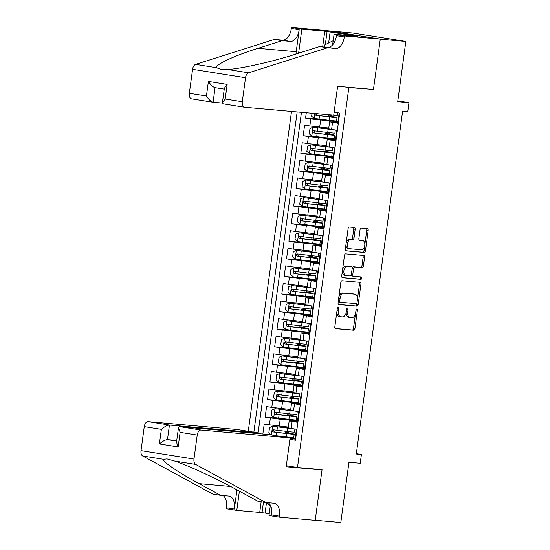 <?xml version="1.0" encoding="UTF-8"?>
<svg xmlns="http://www.w3.org/2000/svg" width="550" height="550" viewBox="0 0 550 550"><rect width="100%" height="100%" fill="white"/><g stroke="black" fill="none" stroke-linecap="round" stroke-linejoin="round"><path stroke-width="0.82" d="M338.174 307.34A1.217 0.708 99 0 0 337.308 308.481L334.826 326.831A1.746 1.011 99 0 0 335.562 328.639A1.746 1.011 99 0 0 335.603 328.646L353.691 330.241A1.746 1.011 99 0 0 354.929 328.604L357.411 310.262A1.217 0.708 99 0 0 356.895 308.997A1.217 0.708 99 0 0 356.001 310.138L355.678 312.51A5.576 3.224 99 0 1 351.718 317.749L350.212 317.618A5.576 3.224 99 0 1 350.082 317.604A5.576 3.224 99 0 1 347.744 311.809L348.061 309.437A1.217 0.708 99 0 0 347.552 308.165A1.217 0.708 99 0 0 347.524 308.165A1.217 0.708 99 0 0 346.658 309.313L346.335 311.685A5.576 3.224 99 0 1 342.375 316.924L340.863 316.793A5.576 3.224 99 0 1 340.739 316.772A5.576 3.224 99 0 1 338.394 310.984L338.718 308.605A1.217 0.708 99 0 0 338.202 307.34A1.217 0.708 99 0 0 338.174 307.34M355.183 229.302A1.746 1.011 99 0 0 354.454 227.494A1.746 1.011 99 0 0 354.413 227.487L349.339 227.04A1.746 1.011 99 0 0 348.102 228.676L345.345 249.047A1.746 1.011 99 0 0 346.074 250.862A1.746 1.011 99 0 0 346.115 250.862L364.203 252.464A1.746 1.011 99 0 0 365.447 250.827L368.197 230.457A1.746 1.011 99 0 0 367.469 228.642A1.746 1.011 99 0 0 367.428 228.635L361.295 228.099A1.746 1.011 99 0 0 360.058 229.735L358.882 238.452A1.746 1.011 99 0 0 359.611 240.261A1.746 1.011 99 0 0 359.652 240.268L362.691 240.536A4.661 2.695 99 0 1 362.801 240.549A4.661 2.695 99 0 1 364.739 245.486A4.661 2.695 99 0 1 361.439 249.776L349.532 248.724A4.661 2.695 99 0 1 349.429 248.71A4.661 2.695 99 0 1 347.483 243.774A4.661 2.695 99 0 1 350.783 239.484L352.77 239.663A1.746 1.011 99 0 0 354.007 238.019L355.183 229.302L353.753 229.075A1.746 1.011 99 0 0 353.306 227.391M369.641 89.141L348.858 87.567L297.488 467.493L322.059 469.666L315.226 520.238L340.821 522.5L348.961 462.254L360.229 463.251L361.419 454.458L356.297 454.004L402.669 111.017L407.791 111.471L408.98 102.678L397.822 100.904M373.429 89.739L380.263 39.174L405.859 41.436L397.719 101.681L408.98 102.678M342.079 280.734A1.746 1.011 99 0 0 340.842 282.37L338.085 302.741A1.746 1.011 99 0 0 338.814 304.556A1.746 1.011 99 0 0 338.855 304.556L356.943 306.157A1.746 1.011 99 0 0 358.188 304.521L360.938 284.151A1.746 1.011 99 0 0 360.209 282.336A1.746 1.011 99 0 0 360.168 282.336L342.079 280.734M341.715 275.894L344.472 255.523A1.746 1.011 99 0 1 345.709 253.887L363.797 255.482A1.746 1.011 99 0 1 363.839 255.489A1.746 1.011 99 0 1 364.567 257.304L363.392 266.021A1.746 1.011 99 0 1 362.154 267.657L354.819 267.011A1.746 1.011 99 0 0 353.574 268.647L352.797 274.429A1.746 1.011 99 0 0 353.526 276.238A1.746 1.011 99 0 0 353.567 276.244L361.206 276.918A1.217 0.708 99 0 1 361.233 276.925A1.217 0.708 99 0 1 361.742 278.218A1.217 0.708 99 0 1 360.876 279.338L342.485 277.709A1.746 1.011 99 0 1 342.444 277.709A1.746 1.011 99 0 1 341.715 275.894M328.577 30.869L352.901 33.021L405.859 41.436M306.309 112.729L305.58 118.119L325.847 119.914M337.982 121.756L310.805 118.951L309.849 125.984L304.624 125.152L303.201 135.706L323.469 137.5M335.603 139.349L308.426 136.537L307.471 143.578L302.246 142.746L300.822 153.299L321.09 155.093M326.219 155.691L333.231 156.908L306.048 154.131L305.092 161.164L299.867 160.332L298.444 170.885L318.711 172.679M330.853 174.522L303.669 171.717L302.713 178.75L297.495 177.925L296.065 188.478L316.332 190.266M328.474 192.115L301.29 189.303L300.341 196.343L295.116 195.511L293.686 206.064L313.954 207.859M319.089 208.457L326.095 209.681L298.911 206.896L297.962 213.929L292.738 213.097L291.308 223.657L311.575 225.445M323.716 227.294L296.532 224.482L295.584 231.522L290.359 230.691L288.929 241.244L309.196 243.038M321.337 244.881L294.154 242.076L293.205 249.109L287.98 248.277L286.55 258.83L306.817 260.624M311.953 261.222L318.959 262.446L291.775 259.662L290.826 266.702L285.601 265.87L284.171 276.423L304.439 278.211M316.58 280.06L289.396 277.255L288.447 284.288L283.222 283.456L281.799 294.009L302.067 295.804M314.201 297.646L287.018 294.841L286.069 301.874L280.844 301.049L279.421 311.603L299.688 313.39M311.822 315.239L284.646 312.428L283.69 319.468L278.465 318.636L277.042 329.189L297.309 330.983M302.438 331.581L309.451 332.805L282.267 330.021L281.311 337.054L276.086 336.222L274.663 346.775L294.931 348.569M307.065 350.419L279.888 347.607L278.933 354.647L273.707 353.815L272.284 364.368L292.552 366.163M304.693 368.005L277.509 365.2L276.554 372.233L271.329 371.401L269.906 381.954L290.173 383.749M295.309 384.347L302.314 385.571L275.131 382.786L274.182 389.819L268.957 388.994L267.527 399.547L287.794 401.335M299.936 403.184L272.752 400.379L271.803 407.413L266.578 406.581L265.148 417.134L280.197 419.237L297.557 420.771M285.416 418.928L265.148 417.134M295.515 439.924L294.979 439.842L296.402 429.289L288.234 427.866L289.19 420.832L297.357 422.256L298.781 411.703L290.613 410.279L291.562 403.246L299.839 403.899M291.562 403.246L299.736 404.663L301.159 394.109L292.992 392.693L293.941 385.653L302.218 386.313M293.941 385.653L302.115 387.076L303.538 376.523L295.371 375.1L296.319 368.067L304.59 368.72M296.319 368.067L304.487 369.483L305.917 358.93L297.749 357.514L298.698 350.474L306.969 351.134M298.698 350.474L306.866 351.897L308.296 341.344L300.128 339.921L301.077 332.887L309.347 333.548M301.077 332.887L309.244 334.311L310.674 323.751L302.507 322.334L303.456 315.301L311.726 315.954M303.456 315.301L311.623 316.718L313.053 306.164L304.886 304.741L305.834 297.708L314.105 298.368M305.834 297.708L314.002 299.131L315.432 288.578L307.257 287.155L308.213 280.122L316.484 280.775M308.213 280.122L316.381 281.538L317.811 270.985L309.636 269.569L310.592 262.529L318.863 263.189M310.592 262.529L318.759 263.952L320.183 253.399L312.015 251.976L312.971 244.942L321.241 245.596M312.971 244.942L321.138 246.359L322.561 235.806L314.394 234.389L315.349 227.349L323.62 228.009M315.349 227.349L323.517 228.772L324.94 218.219L316.772 216.796L317.721 209.763L325.999 210.423M317.721 209.763L325.896 211.186L327.319 200.626L319.151 199.21L320.1 192.177L328.377 192.83M320.1 192.177L328.274 193.593L329.697 183.04L321.53 181.624L322.479 174.584L330.749 175.244M322.479 174.584L330.646 176.007L332.076 165.454L323.909 164.031L324.857 156.998L333.128 157.651M324.857 156.998L333.025 158.414L334.455 147.861L326.288 146.444L327.236 139.404L335.507 140.064M327.236 139.404L335.404 140.828L336.834 130.274L328.666 128.851L329.615 121.818L337.886 122.471M309.849 125.984L328.769 128.061M307.471 143.578L326.391 145.654M305.092 161.164L324.012 163.24M302.713 178.75L321.633 180.826M300.341 196.343L319.261 198.419M297.962 213.929L316.882 216.006M295.584 231.522L314.504 233.599M293.205 249.109L312.125 251.185M290.826 266.702L309.746 268.778M288.447 284.288L307.368 286.364M286.069 301.874L304.989 303.951M283.69 319.468L302.61 321.544M281.311 337.054L300.231 339.13M278.933 354.647L297.853 356.723M276.554 372.233L295.474 374.309M274.182 389.819L293.102 391.902M271.803 407.413L290.723 409.489M345.07 86.969L348.858 87.567M291.528 111.423L248.284 431.276M297.488 467.493L286.33 465.719M297.165 111.925L253.866 432.163M334.132 112.179L339.707 113.066L295.474 440.227L289.898 439.34M262.866 433.998L264.199 424.174L288.344 427.075M297.461 421.493L289.19 420.832M329.615 121.818L337.782 123.234L339.171 112.984M272.752 400.379L267.527 399.547M275.131 382.786L269.906 381.954M277.509 365.2L272.284 364.368M279.888 347.607L274.663 346.775M282.267 330.021L277.042 329.189M284.646 312.428L279.421 311.603M287.018 294.841L281.799 294.009M289.396 277.255L284.171 276.423M291.775 259.662L286.55 258.83M294.154 242.076L288.929 241.244M296.532 224.482L291.308 223.657M298.911 206.896L293.686 206.064M301.29 189.303L296.065 188.478M303.669 171.717L298.444 170.885M306.048 154.131L300.822 153.299M308.426 136.537L303.201 135.706M310.805 118.951L305.58 118.119M301.469 112.303L258.129 432.836M290.022 437.903L295.178 438.364L288.173 437.112M295.082 439.079L289.994 438.632M361.419 454.458L356.345 453.654M288.722 433.063L288.908 431.661M283.037 436.514L279.07 436.164M297.557 420.75L290.551 419.526M291.101 415.47L291.287 414.074M299.936 403.157L292.93 401.933M293.473 397.884L293.666 396.481M295.879 380.112L294.559 380.029L295.879 380.297L296.044 378.895M304.693 367.978L297.688 366.761M298.231 362.704L298.423 361.309M307.072 350.391L300.059 349.168M300.609 345.111L300.802 343.716M302.988 327.525L303.181 326.129M311.829 315.212L304.817 313.988M305.367 309.939L305.559 308.536M314.208 297.626L307.196 296.402M306.329 292.82L306.412 292.229L304.164 291.775L307.766 292.353L307.931 290.95M316.587 280.032L309.574 278.816M310.145 274.581L308.825 274.498L310.145 274.759L310.31 273.357M312.503 257.166L312.689 255.771M321.337 244.86L314.332 243.636M314.882 239.58L315.067 238.184M323.716 227.267L316.711 226.043M317.261 221.987L317.446 220.591M319.632 204.401L319.825 203.005M328.474 192.087L321.468 190.864M320.595 187.282L320.678 186.691L318.429 186.244L322.039 186.814L322.204 185.412M330.853 174.501L323.847 173.278M324.39 169.221L324.582 167.826M326.769 151.635L326.961 150.233M335.61 139.322L328.597 138.098M329.147 134.042L329.34 132.646M337.989 121.736L330.976 120.512M331.526 116.456L331.719 115.06M336.889 311.603A5.576 3.224 99 0 0 339.302 316.546A5.576 3.224 99 0 0 339.433 316.566M346.246 312.228A5.576 3.224 99 0 0 348.652 317.377A5.576 3.224 99 0 0 348.776 317.391M335.28 328.515L352.261 330.014A1.746 1.011 99 0 0 353.499 328.377L355.527 313.356M357.452 299.145L359.507 283.917A1.746 1.011 99 0 0 359.061 282.232M338.532 304.432L355.513 305.931A1.746 1.011 99 0 0 356.751 304.294L356.943 302.885M339.749 300.967A1.217 0.708 99 0 0 340.264 302.239A1.217 0.708 99 0 0 340.292 302.239L356.166 303.641A1.217 0.708 99 0 0 357.033 302.5L357.376 299.991A5.576 3.224 99 0 0 355.032 294.202A5.576 3.224 99 0 0 354.901 294.181L344.053 293.226A5.576 3.224 99 0 0 340.086 298.464L339.749 300.967L338.353 300.747M338.305 301.132A1.217 0.708 99 0 0 338.827 302.005A1.217 0.708 99 0 0 338.855 302.012L340.23 302.232M353.726 293.996A5.576 3.224 99 0 0 353.602 293.975A5.576 3.224 99 0 0 353.471 293.954L354.901 294.181M338.807 297.392A5.576 3.224 99 0 1 342.623 292.999L353.471 293.954M352.199 268.139A1.746 1.011 99 0 1 353.382 266.778L360.717 267.431A1.746 1.011 99 0 0 361.962 265.794L363.138 257.07A1.746 1.011 99 0 0 362.691 255.386M351.34 274.581A1.746 1.011 99 0 0 352.096 276.011A1.746 1.011 99 0 0 352.138 276.018L353.485 276.231M342.162 277.585L359.446 279.111A1.217 0.708 99 0 0 360.264 278.211A1.217 0.708 99 0 0 360.037 276.815M347.201 266.337A4.661 2.695 99 0 0 343.901 270.621A4.661 2.695 99 0 0 345.847 275.557A4.661 2.695 99 0 0 345.957 275.571L350.151 275.942A1.746 1.011 99 0 0 351.388 274.306L352.172 268.524A1.746 1.011 99 0 0 351.436 266.709A1.746 1.011 99 0 0 351.402 266.709L345.771 266.111A4.661 2.695 99 0 0 342.471 270.394A4.661 2.695 99 0 0 344.417 275.33A4.661 2.695 99 0 0 344.52 275.344L345.744 275.536M350.048 266.489A1.746 1.011 99 0 0 350.006 266.482A1.746 1.011 99 0 0 349.965 266.482L351.402 266.709M345.771 266.111L349.965 266.482M346.184 242.866A4.661 2.695 99 0 1 349.353 239.257L351.333 239.429A1.746 1.011 99 0 0 352.578 237.792L353.753 229.075M345.971 244.413A4.661 2.695 99 0 0 347.992 248.476A4.661 2.695 99 0 0 348.102 248.49L349.319 248.689M361.474 240.343A4.661 2.695 99 0 0 361.371 240.322A4.661 2.695 99 0 0 361.261 240.309L362.691 240.536M359.329 240.137L361.261 240.309M364.822 244.619L366.768 230.223A1.746 1.011 99 0 0 366.321 228.539M345.792 250.738L362.773 252.237A1.746 1.011 99 0 0 364.011 250.601L364.616 246.159M287.306 433.531L287.382 432.939L285.134 432.486L287.196 432.609A1.066 0.619 99 0 0 287.952 431.612A1.066 0.619 99 0 0 287.959 431.558M276.286 435.724L286.557 436.927A13.585 0.447 7.7 0 0 293.748 437.504L294.202 434.163A13.585 0.447 7.7 0 0 288.743 433.063L288.014 432.939M292.057 428.601A13.585 0.447 7.7 0 1 287.739 428.134L272.642 426.264L286.681 427.921A11.275 0.371 7.7 0 0 290.262 428.306M288.282 427.515A11.275 0.371 7.7 0 0 288.124 427.487L285.876 427.034L288.324 427.192M272.642 426.264L269.541 427.57L268.826 432.85L271.294 434.926M288.743 432.877L288.035 432.816M294.896 429.048L294.491 432.053A13.585 0.447 -172.3 0 1 287.293 431.475L273.384 429.791C272.023 430.299 271.927 431.007 273.103 431.901L287.004 433.586A13.585 0.447 7.7 0 0 294.202 434.163M287.382 432.939A11.275 0.371 -172.3 0 1 291.913 433.854A11.275 0.371 -172.3 0 1 285.938 433.379L274.574 432.032L273.79 430.327M270.277 506.055L266.674 502.597M324.39 47.032L324.665 44.976L333.197 40.693M258.431 433.606L258.528 432.898L237.126 429.502L148.053 421.623L169.455 425.026L167.475 439.622L176.674 441.086M258.528 432.898L169.455 425.026C167.282 425.15 164.588 426.594 161.37 429.344L144.265 426.628L141.02 450.636L193.985 459.051A5.328 3.08 99 0 0 195.628 464.386L265.815 502.514L274.003 503.243A12.43 7.184 -81 0 1 274.292 503.277A12.43 7.184 -81 0 1 279.51 516.189L279.373 517.158L315.212 520.327L322.025 469.934L318.237 469.329M265.815 502.514L257.978 501.27L236.459 489.582C216.267 478.466 187.096 464.998 174.68 461.058L167.042 458.906L163.611 459.298C161.425 460.914 178.214 472.416 199.169 483.656L220.688 495.344L228.883 496.072A12.43 7.184 -81 0 1 229.164 496.107A12.43 7.184 -81 0 1 234.383 509.018L226.545 507.774L226.414 508.736L236.789 510.386L259.724 512.414L261.168 501.779M220.688 495.344L212.85 494.099L142.663 455.971A5.328 3.08 -81 0 1 141.02 450.636M322.025 469.934L286.192 466.764L290.091 437.917L201.011 430.038A5.328 3.08 99 0 0 197.23 435.043L193.985 459.051M266.502 502.576L265.086 513.054L269.239 513.714M265.086 513.054L259.724 512.414M279.373 517.158L268.998 515.508L270.38 505.278M290.091 437.917L268.689 434.514L179.616 426.642L201.011 430.038M236.974 489.857L234.383 509.018M239.387 491.171L236.789 510.386M144.265 426.628A5.328 3.08 -81 0 1 148.053 421.623M223.08 495.557A12.43 7.184 -81 0 1 226.545 507.774M268.201 502.728A12.43 7.184 -81 0 1 271.673 514.944L279.51 516.189M263.457 502.143L262.013 512.779M176.756 440.44L167.475 439.622C165.309 439.752 162.614 441.189 159.397 443.946L161.37 429.344M197.23 435.043L180.125 432.328L178.496 427.577L179.616 426.642M180.125 432.328L178.152 446.923L176.522 442.179L178.496 427.577M333.726 115.156L244.654 107.277A5.328 3.08 99 0 1 244.53 107.264A5.328 3.08 99 0 1 242.296 101.729L245.541 77.722L192.583 69.307A5.328 3.08 -81 0 1 195.607 64.384L274.326 39.421L282.521 40.143A12.43 7.184 99 0 0 291.349 28.469L291.479 27.5L327.312 30.669L380.277 39.084L373.464 89.478L337.631 86.309L333.726 115.156M274.326 39.421L282.164 40.666L258.026 48.324C234.575 55.578 214.988 64.735 216.549 67.719L221.829 69.657L227.624 69.479C240.659 68.819 272.628 61.627 295.316 54.251L319.454 46.592L327.642 47.314A12.43 7.184 99 0 0 336.476 35.64L344.314 36.884L344.444 35.915L380.277 39.084M319.454 46.592L335.479 48.565A12.43 7.184 99 0 0 344.314 36.884M258.026 48.324L296.216 51.7L299.186 29.714A12.43 7.184 99 0 1 290.352 41.394L282.164 40.666M191.689 98.863A5.328 3.08 -81 0 1 191.572 98.849A5.328 3.08 -81 0 1 189.331 93.314L192.583 69.307M227.624 69.479L248.572 72.806L327.291 47.836M322.671 46.874L324.796 31.178L327.085 31.543L325.311 44.653M354.688 36.094L357.782 36.204L327.085 31.543M354.709 35.929L334.063 34.265L344.444 35.915M291.479 27.5L301.861 29.15L298.753 52.106A19.979 16.294 -84.9 0 0 298.629 53.199M324.796 31.178L301.861 29.15M222.386 103.084L213.091 102.266C211.008 101.723 208.794 99.646 206.436 96.03L208.416 81.434C210.767 85.044 212.988 87.12 215.064 87.663L213.091 102.266L191.572 98.849M296.216 51.7A23.128 18.865 -84.9 0 0 295.996 54.031M332.633 44.852L334.063 34.265M248.572 72.806A5.328 3.08 99 0 0 245.541 77.722M330.151 31.811L328.646 42.983M224.256 89.127L215.064 87.663M208.416 81.434L227.164 84.411L224.373 88.275L222.399 102.877L223.252 103.874M227.164 84.411L225.191 99.014L222.399 102.877M289.685 415.944L289.761 415.353L287.512 414.899L289.575 415.023A1.066 0.619 99 0 0 290.331 414.019A1.066 0.619 99 0 0 290.338 413.964M292.634 410.719A11.275 0.371 7.7 0 1 289.059 410.334L275.021 408.678L271.92 409.984L271.205 415.257L273.831 417.471L288.929 419.341A13.585 0.447 7.7 0 0 296.127 419.918L296.581 416.577A13.585 0.447 7.7 0 0 291.122 415.477L290.393 415.353M275.021 408.678L290.118 410.547A13.585 0.447 7.7 0 0 294.436 411.008M290.661 409.929A11.275 0.371 7.7 0 0 290.496 409.901L288.255 409.447L290.702 409.606M289.575 415.023L290.407 415.229M297.275 411.462L296.869 414.466A13.585 0.447 -172.3 0 1 289.671 413.889L275.763 412.197C274.402 412.713 274.306 413.414 275.481 414.308L289.382 415.999A13.585 0.447 7.7 0 0 296.581 416.577M289.761 415.353A11.275 0.371 -172.3 0 1 294.291 416.268A11.275 0.371 -172.3 0 1 288.317 415.786L276.952 414.439L276.169 412.741M292.057 398.351L292.139 397.76L289.891 397.313L291.954 397.437A1.066 0.619 99 0 0 292.71 396.433A1.066 0.619 99 0 0 292.717 396.378M295.013 393.126A11.275 0.371 7.7 0 1 291.431 392.748L277.399 391.091L274.292 392.391L273.584 397.671L276.21 399.884L291.308 401.754A13.585 0.447 7.7 0 0 298.506 402.325L298.959 398.984A13.585 0.447 7.7 0 0 293.501 397.884L292.772 397.76M277.399 391.091L292.497 392.954A13.585 0.447 7.7 0 0 296.814 393.422M293.04 392.336A11.275 0.371 7.7 0 0 292.875 392.308L290.627 391.854L293.081 392.019M293.501 397.705L292.786 397.636M299.654 393.869L299.241 396.873A13.585 0.447 -172.3 0 1 292.05 396.296L278.142 394.611C276.781 395.127 276.684 395.828 277.86 396.722L291.761 398.406A13.585 0.447 7.7 0 0 298.959 398.984M292.139 397.76A11.275 0.371 -172.3 0 1 296.67 398.674A11.275 0.371 -172.3 0 1 290.696 398.2L279.331 396.853L278.548 395.154M294.436 380.765L294.518 380.174L292.27 379.72L294.332 379.844A1.066 0.619 99 0 0 295.089 378.847A1.066 0.619 99 0 0 295.096 378.785M297.392 375.54A11.275 0.371 7.7 0 1 293.81 375.155L279.771 373.498L276.671 374.804L275.962 380.078L278.582 382.291L293.686 384.161A13.585 0.447 7.7 0 0 300.884 384.739L301.338 381.397A13.585 0.447 7.7 0 0 295.879 380.297M279.771 373.498L294.876 375.368A13.585 0.447 7.7 0 0 299.193 375.829M295.419 374.749A11.275 0.371 7.7 0 0 295.254 374.722L293.006 374.268L295.46 374.426M302.026 376.283L301.62 379.287A13.585 0.447 -172.3 0 1 294.429 378.709L280.521 377.025C279.159 377.534 279.063 378.242 280.239 379.136L294.14 380.82A13.585 0.447 7.7 0 0 301.338 381.397M294.518 380.174A11.275 0.371 -172.3 0 1 299.049 381.088A11.275 0.371 -172.3 0 1 293.074 380.607L281.71 379.266L280.926 377.561M296.814 363.179L296.897 362.587L294.649 362.134L296.711 362.257A1.066 0.619 99 0 0 297.468 361.254A1.066 0.619 99 0 0 297.474 361.199M299.771 357.954A11.275 0.371 7.7 0 1 296.189 357.569L282.15 355.912L279.049 357.211L278.341 362.491L280.961 364.705L296.065 366.575A13.585 0.447 7.7 0 0 303.263 367.152L303.717 363.804A13.585 0.447 7.7 0 0 298.258 362.704L297.529 362.581M282.15 355.912L297.254 357.775A13.585 0.447 7.7 0 0 301.572 358.243M297.798 357.156A11.275 0.371 7.7 0 0 297.632 357.136L295.384 356.682L297.839 356.84M296.711 362.257L297.543 362.464M304.404 358.689L303.999 361.694A13.585 0.447 -172.3 0 1 296.801 361.123L282.899 359.432C281.531 359.947 281.442 360.649 282.618 361.543L296.519 363.234A13.585 0.447 7.7 0 0 303.717 363.804M296.897 362.587A11.275 0.371 -172.3 0 1 301.428 363.495A11.275 0.371 -172.3 0 1 295.453 363.021L284.089 361.673L283.305 359.975M299.193 345.586L299.276 344.994L297.028 344.541L299.09 344.664A1.066 0.619 99 0 0 299.846 343.668A1.066 0.619 99 0 0 299.853 343.606M302.149 340.361A11.275 0.371 7.7 0 1 298.567 339.976L284.529 338.319L281.428 339.625L280.713 344.898L283.339 347.112L298.444 348.982A13.585 0.447 7.7 0 0 305.642 349.559L306.096 346.218A13.585 0.447 7.7 0 0 300.637 345.118L299.908 344.994M284.529 338.319L299.633 340.189A13.585 0.447 7.7 0 0 303.951 340.649M300.176 339.57A11.275 0.371 7.7 0 0 300.011 339.543L297.763 339.089L300.218 339.247M299.09 344.664L299.922 344.871M306.783 341.103L306.377 344.107A13.585 0.447 -172.3 0 1 299.179 343.53L285.278 341.846C283.91 342.354 283.821 343.062 284.996 343.956L298.897 345.641A13.585 0.447 7.7 0 0 306.096 346.218M299.276 344.994A11.275 0.371 -172.3 0 1 303.806 345.909A11.275 0.371 -172.3 0 1 297.832 345.428L286.468 344.087L285.684 342.382M301.572 327.999L301.654 327.408L299.406 326.954L301.469 327.078A1.066 0.619 99 0 0 302.225 326.074A1.066 0.619 99 0 0 302.232 326.019M304.528 322.774A11.275 0.371 7.7 0 1 300.946 322.389L286.907 320.732L283.807 322.032L283.092 327.312L285.718 329.526L300.822 331.396A13.585 0.447 7.7 0 0 308.021 331.973L308.474 328.632A13.585 0.447 7.7 0 0 303.016 327.532L302.287 327.408M286.907 320.732L302.012 322.603A13.585 0.447 7.7 0 0 306.329 323.063M302.555 321.977A11.275 0.371 7.7 0 0 302.39 321.956L300.142 321.502L302.596 321.661M303.016 327.346L302.301 327.284M309.162 323.517L308.756 326.521A13.585 0.447 -172.3 0 1 301.558 325.944L287.657 324.252C286.289 324.768 286.192 325.469 287.368 326.363L301.276 328.054A13.585 0.447 7.7 0 0 308.474 328.632M301.654 327.408A11.275 0.371 -172.3 0 1 306.185 328.322A11.275 0.371 -172.3 0 1 300.211 327.841L288.846 326.494L288.062 324.796M303.951 310.406L304.033 309.815L301.785 309.361L303.847 309.485A1.066 0.619 99 0 0 304.604 308.488A1.066 0.619 99 0 0 304.611 308.433M306.907 305.181A11.275 0.371 7.7 0 1 303.325 304.796L289.286 303.139L286.186 304.446L285.471 309.726L288.097 311.939L303.201 313.803A13.585 0.447 7.7 0 0 310.399 314.38L310.846 311.039A13.585 0.447 7.7 0 0 305.394 309.939L304.659 309.815M289.286 303.139L304.391 305.009A13.585 0.447 7.7 0 0 308.701 305.477M304.927 304.391A11.275 0.371 7.7 0 0 304.769 304.363L302.521 303.909L304.975 304.067M305.394 309.753L304.679 309.691M311.541 305.924L311.135 308.928A13.585 0.447 -172.3 0 1 303.937 308.351L290.036 306.666C288.668 307.175 288.571 307.883 289.747 308.777L303.655 310.461A13.585 0.447 7.7 0 0 310.846 311.039M304.033 309.815A11.275 0.371 -172.3 0 1 308.564 310.729A11.275 0.371 -172.3 0 1 302.589 310.255L291.225 308.907L290.441 307.209M306.219 291.899A1.066 0.619 99 0 0 306.982 290.895A1.066 0.619 99 0 0 306.989 290.84M309.286 287.595A11.275 0.371 7.7 0 1 305.704 287.21L291.665 285.553L288.564 286.859L287.849 292.132L290.476 294.346L305.58 296.216A13.585 0.447 7.7 0 0 312.778 296.794L313.225 293.452A13.585 0.447 7.7 0 0 307.766 292.353M291.665 285.553L306.769 287.423A13.585 0.447 7.7 0 0 311.08 287.884M307.306 286.804A11.275 0.371 7.7 0 0 307.147 286.777L304.899 286.323L307.354 286.481M313.919 288.337L313.514 291.342A13.585 0.447 -172.3 0 1 306.316 290.764L292.414 289.08C291.046 289.589 290.95 290.29 292.126 291.191L306.034 292.875A13.585 0.447 7.7 0 0 313.225 293.452M306.412 292.229A11.275 0.371 -172.3 0 1 310.942 293.143A11.275 0.371 -172.3 0 1 304.968 292.662L293.604 291.314L292.82 289.616M308.708 275.227L308.784 274.643L306.543 274.189L308.598 274.312A1.066 0.619 99 0 0 309.354 273.309A1.066 0.619 99 0 0 309.361 273.254M311.664 270.009A11.275 0.371 7.7 0 1 308.082 269.624L294.044 267.967L290.943 269.266L290.228 274.546L292.854 276.76L307.959 278.63A13.585 0.447 7.7 0 0 315.157 279.201L315.604 275.859A13.585 0.447 7.7 0 0 310.145 274.759M294.044 267.967L309.148 269.83A13.585 0.447 7.7 0 0 313.459 270.298M309.684 269.211A11.275 0.371 7.7 0 0 309.526 269.184L307.278 268.737L309.732 268.895M316.298 270.744L315.893 273.749A13.585 0.447 -172.3 0 1 308.694 273.171L294.793 271.487C293.425 272.002 293.329 272.704 294.504 273.597L308.406 275.282A13.585 0.447 7.7 0 0 315.604 275.859M308.784 274.643A11.275 0.371 -172.3 0 1 313.321 275.55A11.275 0.371 -172.3 0 1 307.347 275.076L295.976 273.728L295.199 272.03M311.087 257.641L311.163 257.049L308.914 256.596L310.977 256.719A1.066 0.619 99 0 0 311.733 255.722A1.066 0.619 99 0 0 311.74 255.661M314.043 252.416A11.275 0.371 7.7 0 1 310.461 252.031L296.423 250.374L293.322 251.68L292.607 256.953L295.233 259.167L310.337 261.037A13.585 0.447 7.7 0 0 317.536 261.614L317.982 258.273A13.585 0.447 7.7 0 0 312.524 257.173L311.795 257.049M296.423 250.374L311.527 252.244A13.585 0.447 7.7 0 0 315.837 252.704M312.063 251.625A11.275 0.371 7.7 0 0 311.905 251.597L309.657 251.144L312.111 251.302M312.524 256.988L311.816 256.926M318.677 253.158L318.271 256.163A13.585 0.447 -172.3 0 1 311.073 255.585L297.172 253.901C295.804 254.409 295.707 255.117 296.883 256.011L310.784 257.696A13.585 0.447 7.7 0 0 317.982 258.273M311.163 257.049A11.275 0.371 -172.3 0 1 315.693 257.964A11.275 0.371 -172.3 0 1 309.726 257.482L298.354 256.142L297.577 254.437M313.466 240.054L313.541 239.463L311.293 239.009L313.356 239.133A1.066 0.619 99 0 0 314.112 238.129A1.066 0.619 99 0 0 314.119 238.074M316.422 234.829A11.275 0.371 7.7 0 1 312.84 234.444L298.801 232.788L295.701 234.087L294.986 239.367L297.612 241.581L312.716 243.451A13.585 0.447 7.7 0 0 319.907 244.028L320.361 240.687A13.585 0.447 7.7 0 0 314.903 239.58L314.174 239.463M298.801 232.788L313.906 234.657A13.585 0.447 7.7 0 0 318.216 235.118M314.442 234.032A11.275 0.371 7.7 0 0 314.284 234.011L312.036 233.558L314.483 233.716M313.356 239.133L314.194 239.339M321.056 235.565L320.65 238.569A13.585 0.447 -172.3 0 1 313.452 237.999L299.551 236.308C298.183 236.823 298.086 237.524 299.262 238.418L313.163 240.109A13.585 0.447 7.7 0 0 320.361 240.687M313.541 239.463A11.275 0.371 -172.3 0 1 318.072 240.377A11.275 0.371 -172.3 0 1 312.097 239.896L300.733 238.549L299.949 236.851M315.844 222.461L315.92 221.87L313.672 221.416L315.734 221.54A1.066 0.619 99 0 0 316.491 220.543A1.066 0.619 99 0 0 316.498 220.488M318.794 217.236A11.275 0.371 7.7 0 1 315.219 216.851L301.18 215.194L298.079 216.501L297.364 221.774L299.991 223.988L315.088 225.857A13.585 0.447 7.7 0 0 322.286 226.435L322.74 223.094A13.585 0.447 7.7 0 0 317.281 221.994L316.553 221.87M301.18 215.194L316.278 217.064A13.585 0.447 7.7 0 0 320.595 217.525M316.821 216.446A11.275 0.371 7.7 0 0 316.656 216.418L314.414 215.964L316.862 216.123M317.281 221.808L316.566 221.746M323.434 217.979L323.029 220.983A13.585 0.447 -172.3 0 1 315.831 220.406L301.923 218.721C300.561 219.23 300.465 219.938 301.641 220.832L315.542 222.516A13.585 0.447 7.7 0 0 322.74 223.094M315.92 221.87A11.275 0.371 -172.3 0 1 320.451 222.784A11.275 0.371 -172.3 0 1 314.476 222.303L303.112 220.962L302.328 219.258M318.223 204.875L318.299 204.284L316.051 203.83L318.113 203.954A1.066 0.619 99 0 0 318.869 202.95A1.066 0.619 99 0 0 318.876 202.895M321.173 199.65A11.275 0.371 7.7 0 1 317.591 199.265L303.559 197.608L300.451 198.914L299.743 204.188L302.369 206.401L317.467 208.271A13.585 0.447 7.7 0 0 324.665 208.849L325.119 205.508A13.585 0.447 7.7 0 0 319.66 204.407L318.931 204.284M303.559 197.608L318.656 199.478A13.585 0.447 7.7 0 0 322.974 199.939M319.199 198.853A11.275 0.371 7.7 0 0 319.034 198.832L316.786 198.378L319.241 198.536M319.66 204.222L318.945 204.16M325.813 200.393L325.401 203.397A13.585 0.447 -172.3 0 1 318.209 202.819L304.301 201.128C302.94 201.644 302.844 202.345 304.019 203.239L317.921 204.93A13.585 0.447 7.7 0 0 325.119 205.508M318.299 204.284A11.275 0.371 -172.3 0 1 322.829 205.198A11.275 0.371 -172.3 0 1 316.855 204.717L305.491 203.369L304.707 201.671M320.492 186.367A1.066 0.619 99 0 0 321.248 185.364A1.066 0.619 99 0 0 321.255 185.309M323.551 182.057A11.275 0.371 7.7 0 1 319.969 181.679L305.931 180.015L302.83 181.321L302.122 186.601L304.748 188.815L319.846 190.678A13.585 0.447 7.7 0 0 327.044 191.256L327.498 187.914A13.585 0.447 7.7 0 0 322.039 186.814M305.931 180.015L321.035 181.885A13.585 0.447 7.7 0 0 325.353 182.353M321.578 181.266A11.275 0.371 7.7 0 0 321.413 181.239L319.165 180.785L321.619 180.943M328.185 182.799L327.779 185.804A13.585 0.447 -172.3 0 1 320.588 185.226L306.68 183.542C305.319 184.058 305.222 184.759 306.398 185.653L320.299 187.337A13.585 0.447 7.7 0 0 327.498 187.914M320.678 186.691A11.275 0.371 -172.3 0 1 325.208 187.605A11.275 0.371 -172.3 0 1 319.234 187.131L307.869 185.783L307.086 184.085M322.974 169.696L323.056 169.104L320.808 168.651L322.871 168.774A1.066 0.619 99 0 0 323.627 167.771A1.066 0.619 99 0 0 323.634 167.716M325.93 164.471A11.275 0.371 7.7 0 1 322.348 164.086L308.309 162.429L305.209 163.735L304.501 169.008L307.12 171.222L322.224 173.092A13.585 0.447 7.7 0 0 329.423 173.669L329.876 170.328A13.585 0.447 7.7 0 0 324.418 169.228L323.689 169.104M308.309 162.429L323.414 164.299A13.585 0.447 7.7 0 0 327.731 164.759M323.957 163.68A11.275 0.371 7.7 0 0 323.792 163.653L321.544 163.199L323.998 163.357M324.418 169.042L323.702 168.981M330.564 165.213L330.158 168.218A13.585 0.447 -172.3 0 1 322.96 167.64L309.059 165.956C307.697 166.464 307.601 167.166 308.777 168.066L322.678 169.751A13.585 0.447 7.7 0 0 329.876 170.328M323.056 169.104A11.275 0.371 -172.3 0 1 327.587 170.019A11.275 0.371 -172.3 0 1 321.613 169.537L310.248 168.197L309.464 166.492M325.353 152.103L325.435 151.518L323.187 151.064L325.249 151.188A1.066 0.619 99 0 0 326.006 150.184A1.066 0.619 99 0 0 326.012 150.129M328.309 146.884A11.275 0.371 7.7 0 1 324.727 146.499L310.688 144.843L307.587 146.142L306.873 151.422L309.499 153.636L324.603 155.506A13.585 0.447 7.7 0 0 331.801 156.076L332.255 152.735A13.585 0.447 7.7 0 0 326.796 151.635L326.067 151.511M310.688 144.843L325.793 146.706A13.585 0.447 7.7 0 0 330.11 147.173M326.336 146.087A11.275 0.371 7.7 0 0 326.171 146.059L323.923 145.613L326.377 145.771M326.796 151.456L326.081 151.387M332.942 147.62L332.537 150.624A13.585 0.447 -172.3 0 1 325.339 150.054L311.438 148.363C310.069 148.878 309.98 149.579 311.156 150.473L325.057 152.164A13.585 0.447 7.7 0 0 332.255 152.735M325.435 151.518A11.275 0.371 -172.3 0 1 329.966 152.426A11.275 0.371 -172.3 0 1 323.991 151.951L312.627 150.604L311.843 148.906M327.731 134.516L327.814 133.925L325.566 133.471L327.628 133.595A1.066 0.619 99 0 0 328.384 132.598A1.066 0.619 99 0 0 328.391 132.536M330.688 129.291A11.275 0.371 7.7 0 1 327.106 128.906L313.067 127.249L309.966 128.556L309.251 133.829L311.877 136.042L326.982 137.912A13.585 0.447 7.7 0 0 334.18 138.49L334.634 135.149A13.585 0.447 7.7 0 0 329.175 134.049L328.446 133.925M313.067 127.249L328.171 129.119A13.585 0.447 7.7 0 0 332.489 129.58M328.714 128.501A11.275 0.371 7.7 0 0 328.549 128.473L326.301 128.019L328.756 128.178M327.628 133.595L328.46 133.801M335.321 130.034L334.916 133.038A13.585 0.447 -172.3 0 1 327.718 132.461L313.816 130.776C312.448 131.285 312.359 131.993 313.528 132.887L327.436 134.571A13.585 0.447 7.7 0 0 334.634 135.149M327.814 133.925A11.275 0.371 -172.3 0 1 332.344 134.839A11.275 0.371 -172.3 0 1 326.37 134.358L315.006 133.017L314.222 131.312M330.11 116.93L330.192 116.339L327.944 115.885L330.007 116.009A1.066 0.619 99 0 0 330.763 115.005A1.066 0.619 99 0 0 330.77 114.95M312.036 113.238L311.63 116.243L314.256 118.456L329.361 120.326A13.585 0.447 7.7 0 0 336.559 120.904L337.012 117.562A13.585 0.447 7.7 0 0 331.554 116.463L330.825 116.339M331.554 116.277L330.839 116.215M315.308 113.527L315.102 114.558L315.769 115.266L329.814 116.985A13.585 0.447 7.7 0 0 337.012 117.562M337.659 112.743L337.294 115.452A13.585 0.447 -172.3 0 1 330.096 114.874L328.797 114.716M330.192 116.339A11.275 0.371 -172.3 0 1 334.723 117.253A11.275 0.371 -172.3 0 1 328.749 116.772L317.384 115.424L316.456 114.022M320.623 120.223L319.674 127.256M318.244 137.809L317.295 144.849M315.865 155.403L314.916 162.436M313.486 172.989L312.538 180.022M311.107 190.575L310.159 197.615M308.736 208.168L307.78 215.201M306.357 225.754L305.401 232.794M303.978 243.347L303.022 250.381M301.599 260.934L300.644 267.974M299.221 278.527L298.265 285.56M296.842 296.113L295.893 303.146M294.463 313.699L293.514 320.739M292.084 331.293L291.136 338.326M289.706 348.879L288.757 355.919M287.327 366.472L286.378 373.505M284.948 384.058L283.999 391.091M282.569 401.651L281.621 408.684M280.197 419.237L279.242 426.271M292.132 421.424L291.177 428.457M332.558 122.409L331.609 129.442M330.179 139.996L329.23 147.029M327.8 157.589L326.851 164.622M325.428 175.175L324.472 182.208M323.049 192.761L322.094 199.801M320.671 210.354L319.715 217.387M318.292 227.941L317.336 234.981M315.913 245.534L314.957 252.567M313.534 263.12L312.586 270.153M311.156 280.706L310.207 287.746M308.777 298.299L307.828 305.332M306.398 315.886L305.449 322.926M304.019 333.479L303.071 340.512M301.641 351.065L300.692 358.105M299.262 368.658L298.313 375.691M296.89 386.244L295.934 393.277M294.511 403.831L293.556 410.871M270.373 417.966L269.424 424.999M336.999 310.757L338.394 310.984M346.672 309.21L348.061 309.437M346.349 311.589L347.744 311.809M356.015 310.042L357.411 310.262M353.499 328.377L354.929 328.604M352.261 330.014L353.691 330.241M337.322 308.385L338.718 308.605M359.507 283.917L360.938 284.151M356.751 304.294L358.188 304.521M355.513 305.931L356.943 306.157M342.623 292.999L344.053 293.226M338.697 298.244L340.086 298.464M363.138 257.07L364.567 257.304M361.962 265.794L363.392 266.021M360.717 267.431L362.154 267.657M353.382 266.778L354.819 267.011M352.179 268.428L353.574 268.647M351.402 274.209L352.797 274.429M359.446 279.111L360.876 279.338M352.578 237.792L354.007 238.019M351.333 239.429L352.77 239.663M349.353 239.257L350.783 239.484M366.768 230.223L368.197 230.457M364.011 250.601L365.447 250.827M362.773 252.237L364.203 252.464M288.75 432.857L287.196 432.609M272.559 426.298L271.391 434.947M288.042 428.079L288.124 427.487M287.004 433.586L286.557 436.927M287.739 428.134L287.293 431.475M276.712 432.376L276.265 435.717M277.454 426.924L277.001 430.265M274.574 432.032L273.103 431.901M178.152 446.923L159.397 443.946M195.628 464.386L174.68 461.058M163.611 459.298L142.663 455.971M199.169 483.656L230.574 486.434M327.642 47.314L335.479 48.565M290.352 41.394L282.521 40.143M189.331 93.314L206.436 96.03M225.191 99.014L242.296 101.729M195.607 64.384L216.549 67.719M299.186 29.714L291.349 28.469M301.352 52.333L298.753 52.106M274.938 408.712L273.762 417.416M290.421 410.493L290.496 409.901M289.382 415.999L288.929 419.341M290.118 410.547L289.671 413.889M279.091 414.789L278.644 418.131M279.826 409.337L279.379 412.679M276.952 414.439L275.481 414.308M293.501 397.678L291.954 397.437M277.317 391.119L276.141 399.829M292.799 392.899L292.875 392.308M291.761 398.406L291.308 401.754M292.497 392.954L292.05 396.296M281.469 397.203L281.016 400.544M282.205 391.744L281.758 395.092M279.331 396.853L277.86 396.722M295.879 380.091L294.332 379.844M279.696 373.533L278.52 382.236M295.178 375.313L295.254 374.722M294.14 380.82L293.686 384.161M294.876 375.368L294.429 378.709M283.848 379.61L283.394 382.951M284.584 374.158L284.137 377.499M281.71 379.266L280.239 379.136M282.074 355.939L280.899 364.65M297.557 357.72L297.632 357.136M296.519 363.234L296.065 366.575M297.254 357.775L296.801 361.123M286.227 362.024L285.773 365.365M286.962 356.572L286.516 359.913M284.089 361.673L282.618 361.543M284.453 338.353L283.278 347.057M299.929 340.134L300.011 339.543M298.897 345.641L298.444 348.982M299.633 340.189L299.179 343.53M288.606 344.431L288.152 347.772M289.341 338.979L288.887 342.32M286.468 344.087L284.996 343.956M303.016 327.326L301.469 327.078M286.832 320.767L285.656 329.471M302.308 322.548L302.39 321.956M301.276 328.054L300.822 331.396M302.012 322.603L301.558 325.944M290.984 326.844L290.531 330.186M291.72 321.393L291.266 324.734M288.846 326.494L287.368 326.363M305.394 309.732L303.847 309.485M289.211 303.174L288.035 311.884M304.686 304.954L304.769 304.363M303.655 310.461L303.201 313.803M304.391 305.009L303.937 308.351M293.363 309.251L292.909 312.599M294.099 303.799L293.645 307.141M291.225 308.907L289.747 308.777M291.589 285.587L290.407 294.291M307.065 287.368L307.147 286.777M306.034 292.875L305.58 296.216M306.769 287.423L306.316 290.764M295.742 291.665L295.288 295.006M296.478 286.213L296.024 289.554M293.604 291.314L292.126 291.191M310.152 274.553L308.598 274.312M293.968 267.994L292.786 276.705M309.444 269.775L309.526 269.184M308.406 275.282L307.959 278.63M309.148 269.83L308.694 273.171M298.121 274.079L297.667 277.42M298.856 268.62L298.403 271.968M295.976 273.728L294.504 273.597M312.531 256.967L310.977 256.719M296.34 250.408L295.164 259.112M311.822 252.189L311.905 251.597M310.784 257.696L310.337 261.037M311.527 252.244L311.073 255.585M300.493 256.486L300.046 259.827M301.235 251.034L300.781 254.375M298.354 256.142L296.883 256.011M298.719 232.815L297.543 241.526M314.201 234.596L314.284 234.011M313.163 240.109L312.716 243.451M313.906 234.657L313.452 237.999M302.871 238.899L302.424 242.241M303.614 233.447L303.16 236.789M300.733 238.549L299.262 238.418M317.288 221.788L315.734 221.54M301.097 215.229L299.922 223.933M316.58 217.009L316.656 216.418M315.542 222.516L315.088 225.857M316.278 217.064L315.831 220.406M305.25 221.306L304.803 224.647M305.993 215.854L305.539 219.196M303.112 220.962L301.641 220.832M319.66 204.201L318.113 203.954M303.476 197.643L302.301 206.346M318.959 199.423L319.034 198.832M317.921 204.93L317.467 208.271M318.656 199.478L318.209 202.819M307.629 203.72L307.175 207.061M308.364 198.268L307.918 201.609M305.491 203.369L304.019 203.239M305.855 180.049L304.679 188.76M321.337 181.83L321.413 181.239M320.299 187.337L319.846 190.678M321.035 181.885L320.588 185.226M310.007 186.127L309.554 189.475M310.743 180.675L310.296 184.016M307.869 185.783L306.398 185.653M324.418 169.022L322.871 168.774M308.234 162.463L307.058 171.167M323.716 164.244L323.792 163.653M322.678 169.751L322.224 173.092M323.414 164.299L322.96 167.64M312.386 168.541L311.933 171.882M313.122 163.089L312.675 166.43M310.248 168.197L308.777 168.066M326.796 151.429L325.249 151.188M310.613 144.87L309.437 153.581M326.095 146.651L326.171 146.059M325.057 152.164L324.603 155.506M325.793 146.706L325.339 150.054M314.765 150.954L314.311 154.296M315.501 145.496L315.047 148.844M312.627 150.604L311.156 150.473M312.991 127.284L311.816 135.988M328.467 129.064L328.549 128.473M327.436 134.571L326.982 137.912M328.171 129.119L327.718 132.461M317.144 133.361L316.69 136.703M317.879 127.909L317.426 131.251M315.006 133.017L313.528 132.887M331.554 116.256L330.007 116.009M314.854 113.486L314.194 118.401M329.814 116.985L329.361 120.326M319.522 115.775L319.069 119.116M317.384 115.424L315.906 115.294M339.302 316.546L340.739 316.772M348.652 317.377L350.082 317.604M338.827 302.005L340.264 302.239M353.602 293.975L355.032 294.202M352.096 276.011L353.526 276.238M344.417 275.33L345.847 275.557M350.006 266.482L351.436 266.709M347.992 248.476L349.429 248.71M361.371 240.322L362.801 240.549M285.134 432.486L285.031 433.269M285.876 427.034L285.766 427.817M223.135 103.861L244.53 107.264M287.512 414.899L287.409 415.683M288.255 409.447L288.145 410.224M289.891 397.313L289.788 398.09M290.627 391.854L290.524 392.638M292.27 379.72L292.167 380.504M293.006 374.268L292.903 375.052M294.649 362.134L294.546 362.911M295.384 356.682L295.281 357.459M297.028 344.541L296.924 345.324M297.763 339.089L297.66 339.873M299.406 326.954L299.296 327.731M300.142 321.502L300.039 322.279M301.785 309.361L301.675 310.145M302.521 303.909L302.418 304.693M304.164 291.775L304.054 292.559M304.899 286.323L304.796 287.1M306.543 274.189L306.433 274.966M307.278 268.737L307.168 269.514M308.914 256.596L308.811 257.379M309.657 251.144L309.547 251.928M311.293 239.009L311.19 239.786M312.036 233.558L311.926 234.334M313.672 221.416L313.569 222.2M314.414 215.964L314.304 216.748M316.051 203.83L315.947 204.607M316.786 198.378L316.683 199.155M318.429 186.244L318.326 187.021M319.165 180.785L319.062 181.569M320.808 168.651L320.705 169.434M321.544 163.199L321.441 163.983M323.187 151.064L323.084 151.841M323.923 145.613L323.819 146.389M325.566 133.471L325.462 134.255M326.301 128.019L326.198 128.803M327.944 115.885L327.834 116.662"/></g></svg>
